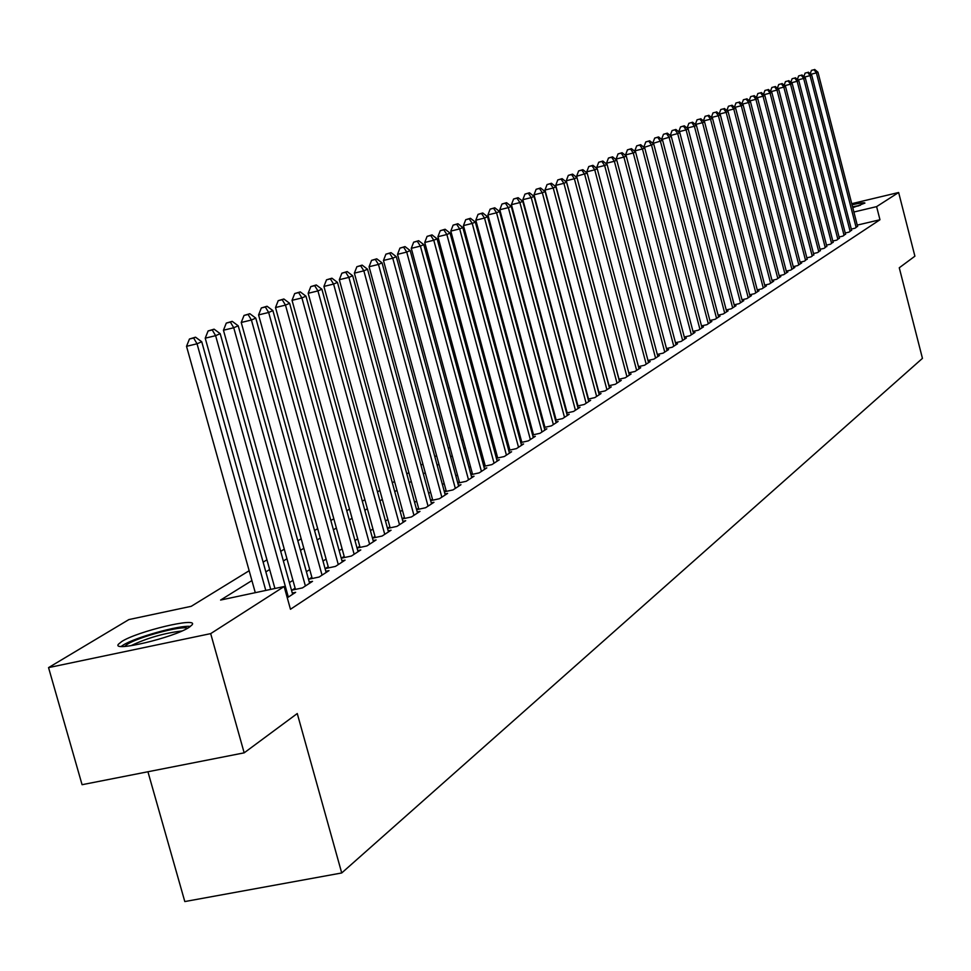 <?xml version="1.0" encoding="UTF-8"?>
<svg xmlns="http://www.w3.org/2000/svg" width="971" height="971" viewBox="0 0 971 971"><rect width="100%" height="100%" fill="white"/><g stroke="black" fill="none" stroke-linecap="round" stroke-linejoin="round"><path stroke-width="1.46" d="M852.028 204.772C860.476 202.915 864.773 202.356 864.918 203.097L852.781 207.709M189.114 627.339C174.088 637.522 111.095 652.512 118.474 644.174L121.739 641.528C137.445 631.296 198.788 616.706 192.088 624.838L189.114 627.339M147.932 771.751L184.806 901.561L341.719 872.965L922.45 358.36L899.267 267.778L914.9 256.198L898.636 192.501L876.607 206.629L853.885 212.018M341.719 872.965L297.26 713.539L244.17 752.841L82.074 784.702L48.55 667.611L128.9 619.571L191.238 606.305L249.159 570.73M851.3 229.095L855.099 228.197L857.514 226.146M845.243 233.016L849.091 232.105L851.543 230.03M839.078 236.997L842.986 236.074L845.486 233.962M832.827 241.039L836.796 240.104L839.332 237.968M826.491 245.141L830.508 244.194L833.082 242.022M820.046 249.304L824.136 248.345L826.746 246.136M813.504 253.54L817.655 252.569L820.301 250.324M806.852 257.837L811.076 256.854L813.759 254.572M800.104 262.206L804.389 261.199L807.119 258.881M793.246 266.637L797.592 265.617L801.682 262.959L800.371 263.262M786.267 271.14L790.697 270.108L794.848 267.413L793.525 267.717M779.191 275.715L783.694 274.672L787.906 271.929L786.559 272.244M771.994 280.376L776.569 279.308L780.854 276.517L779.482 276.844M764.675 285.098L769.323 284.018L773.681 281.189L772.285 281.505M757.234 289.904L761.968 288.812L766.398 285.923L764.978 286.263M749.673 294.796L754.491 293.679L758.994 290.754L757.55 291.082M741.99 299.76L746.881 298.631L751.457 295.645L749.988 295.997M734.173 304.821L739.137 303.668L743.798 300.634L742.305 300.986M726.211 309.955L731.272 308.79L736.018 305.707L734.489 306.059M718.127 315.187L723.274 313.997L728.092 310.866L726.551 311.218M709.886 320.503L715.129 319.289L720.033 316.109L718.455 316.461M701.511 325.916L706.852 324.69L711.84 321.437L710.238 321.814M692.991 331.414L698.416 330.176L703.49 326.875L701.863 327.239M684.312 337.022L689.835 335.76L695.005 332.398L693.343 332.774M675.476 342.727L681.108 341.44L686.363 338.017L684.676 338.406M666.482 348.54L672.211 347.23L677.564 343.746L675.84 344.135M657.318 354.451L663.157 353.128L668.606 349.572L666.859 349.973M647.985 360.484L653.932 359.124L659.491 355.507L657.707 355.92M638.469 366.625L644.538 365.242L650.194 361.564L648.373 361.977M639.052 368.81L587.2 173.141L576.616 176.249L628.795 372.876L634.961 371.468L640.726 367.718L638.882 368.143M618.915 379.248L625.215 377.816L631.089 373.993L629.196 374.43M608.853 385.742L615.274 384.285L621.258 380.389L619.34 380.826M598.597 392.357L605.139 390.888L611.245 386.907L609.278 387.356M588.135 399.117L594.81 397.612L601.037 393.558L599.034 394.008M577.466 405.999L584.275 404.47L590.623 400.331L588.584 400.792M566.579 413.015L573.533 411.461L580.003 407.25L577.915 407.711M555.473 420.176L562.573 418.598L569.176 414.289L567.052 414.775M544.136 427.483L551.382 425.868L558.119 421.487L555.958 421.972M532.569 434.947L539.973 433.297L546.843 428.83L544.634 429.316M520.772 442.558L528.321 440.883L535.337 436.319L533.079 436.816M508.707 450.338L516.426 448.626L523.587 443.965L521.281 444.475M496.399 458.276L504.277 456.528L511.596 451.77L509.241 452.292M483.813 466.383L491.872 464.611L499.349 459.744L496.934 460.278M470.959 474.673L479.189 472.865L486.823 467.888L484.371 468.435M457.814 483.145L466.238 481.288L474.042 476.215L471.53 476.761M444.39 491.799L452.996 489.906L460.97 484.711L458.397 485.282M430.651 500.648L439.45 498.718L447.619 493.414L444.985 493.984M416.595 509.69L425.614 507.736L433.952 502.298L431.258 502.893M402.225 518.951L411.449 516.948L419.982 511.389L417.227 511.996M387.514 528.43L396.957 526.379L405.696 520.699L402.868 521.306M372.463 538.116L382.125 536.028L391.07 530.215L388.182 530.846M359.768 546.297L357.061 548.045L366.941 545.92L376.093 539.961L373.143 540.592M344.183 556.383L341.416 558.179L351.405 556.031L360.775 549.938L357.741 550.581M328.222 566.724L325.394 568.557L335.481 566.396L345.081 560.146L341.974 560.813M311.873 577.308L308.972 579.189L319.156 577.017L328.999 570.62L325.819 571.3M295.111 588.159L292.137 590.089L302.442 587.904L312.516 581.338L309.264 582.03M287.27 597.772L295.633 592.334L292.283 593.038M251.902 580.573L220.599 600.054L284.139 586.533L290.463 609.266L879.969 219.749L857.247 225.114M554.259 412.881L553.628 413.282M543.007 420.079L542.279 420.552M531.538 427.434L530.7 427.968M519.825 434.935L518.878 435.542M507.882 442.594L506.801 443.286M495.671 450.423L494.482 451.187M483.206 458.409L481.883 459.259M470.462 466.578L469.017 467.5M457.45 474.916L455.86 475.936M444.148 483.437L442.412 484.553M430.541 492.151L428.66 493.353M416.632 501.072L414.605 502.371M402.407 510.188L400.21 511.596M387.854 519.509L385.487 521.026M372.961 529.049L370.412 530.688M357.716 538.82L354.985 540.568M342.095 548.833L339.182 550.703M326.11 559.078L322.991 561.08M309.725 569.576L306.399 571.713M292.939 580.33L289.382 582.612M374.988 536.441L372.451 538.08M389.857 526.804L387.49 528.333M404.385 517.397L402.188 518.817M418.586 508.209L416.559 509.52M432.471 499.215L430.59 500.429M446.041 490.428L444.317 491.544M459.319 481.822L457.742 482.854M472.319 473.411L470.874 474.346M485.027 465.182L483.716 466.031M497.48 457.11L496.29 457.887M509.666 449.221L508.598 449.913M521.597 441.502L520.65 442.108M533.285 433.928L532.448 434.474M544.743 426.512L544.003 426.985M555.958 419.241L555.327 419.654M244.17 752.841L210.683 633.626L48.55 667.611M851.749 203.679L898.636 192.501M879.969 219.749L876.607 206.629M284.139 586.533L210.683 633.626M549.55 395.331L548.918 395.731M538.25 402.358L537.521 402.819M526.731 409.531L525.881 410.065M514.958 416.862L513.999 417.457M502.954 424.339L501.873 425.007M490.683 431.974L489.481 432.714M478.157 439.766L476.834 440.591M465.352 447.728L463.895 448.638M452.268 455.872L450.678 456.868M438.904 464.187L437.168 465.279M425.237 472.695L423.344 473.872M411.255 481.398L409.216 482.672M396.969 490.294L394.76 491.666M382.331 499.397L379.964 500.878M367.366 508.707L364.817 510.297M352.048 518.247L349.305 519.958M336.354 528.018L333.417 529.838M320.284 538.019L317.153 539.961M303.814 548.263L300.476 550.339M286.943 558.762L283.374 560.983M269.647 569.528L265.848 571.895M263.129 562.148L266.94 559.806M280.704 551.358L284.272 549.161M297.83 540.835L301.192 538.771M314.543 530.567L317.687 528.637M330.856 520.553L333.793 518.745M346.781 510.77L349.524 509.083M362.317 501.23L364.878 499.652M377.501 491.909L379.879 490.44M392.333 482.793L394.542 481.434M406.825 473.897L408.864 472.634M420.989 465.194L422.87 464.041M434.826 456.698L436.574 455.63M448.371 448.371L449.974 447.4M461.613 440.239L463.082 439.341M474.576 432.277L475.911 431.464M487.26 424.497L488.462 423.757M499.677 416.862L500.757 416.207M511.838 409.398L512.797 408.815M523.733 402.091L524.583 401.569M535.397 394.93L536.138 394.481M546.819 387.915L547.462 387.526M265.787 590.429L197.04 343.795L201.737 341.743L270.715 589.385M255.288 592.674L186.529 346.319L197.04 343.795L193.642 338.005L195.523 337.192L189.442 339.013L193.642 338.005M189.442 339.013L186.529 346.319M201.737 341.743L195.523 337.192M124.616 646.431L127.298 644.295C138.574 636.903 182.002 625.336 187.549 628.249M190.425 626.441C179.951 624.875 135.054 637.352 123.014 645.193L121.205 646.431M181.978 630.98C164.16 633.104 147.094 638.032 130.794 645.764M860.403 205.269L852.55 206.823M852.611 207.041L858.631 205.876M288.326 597.092L215.623 335.675L220.199 333.672L292.635 594.288M274.927 588.487L205.221 338.175L215.623 335.675L212.248 329.958L214.093 329.169L208.097 330.953L212.248 329.958M208.097 330.953L205.221 338.175M220.199 333.672L214.093 329.169M305.392 585.974L233.744 327.749L238.211 325.795L309.591 583.243M295.451 589.385L223.451 330.225L233.744 327.749L230.394 322.117L232.19 321.34L226.279 323.1L230.394 322.117M226.279 323.1L223.451 330.225M238.211 325.795L232.19 321.34M322.044 575.135L251.416 320.017L255.774 318.112L326.147 572.477M312.201 578.498L241.233 322.469L251.416 320.017L248.091 314.458L249.838 313.706L244.024 315.441L248.091 314.458M244.024 315.441L241.233 322.469M255.774 318.112L249.838 313.706M338.284 564.564L268.664 312.468L272.9 310.611L342.29 561.966M328.538 567.877L258.577 314.907L268.664 312.468L265.35 306.994L267.049 306.253L261.32 307.965L265.35 306.994M261.32 307.965L258.577 314.907M272.9 310.611L267.049 306.253M354.148 554.247L285.486 305.112L289.625 303.304L358.056 551.71M344.499 557.512L275.509 307.528L285.486 305.112L282.197 299.711L283.86 298.995L278.216 300.67L282.197 299.711M278.216 300.67L275.509 307.528M289.625 303.304L283.86 298.995M369.623 544.173L301.908 297.927L305.95 296.167L373.447 541.684M360.071 547.389L292.04 300.318L301.908 297.927L298.643 292.599L300.27 291.895L294.699 293.558L298.643 292.599M294.699 293.558L292.04 300.318M305.95 296.167L300.27 291.895M384.747 534.329L317.942 290.924L321.887 289.188L388.473 531.902M375.279 537.509L308.171 293.291L317.942 290.924L314.701 285.656L316.279 284.964L310.793 286.603L314.701 285.656M310.793 286.603L308.171 293.291M321.887 289.188L316.279 284.964M399.518 524.716L333.599 284.066L337.459 282.379L403.159 522.349M390.148 527.86L323.926 286.421L333.599 284.066L330.383 278.871L331.924 278.204L326.511 279.818L330.383 278.871M326.511 279.818L323.926 286.421M337.459 282.379L331.924 278.204M413.949 515.322L348.905 277.378L352.667 275.728L417.506 513.004M404.664 518.429L339.328 279.697L348.905 277.378L345.7 272.244L347.217 271.589L341.877 273.179L345.7 272.244M341.877 273.179L339.328 279.697M352.667 275.728L347.217 271.589M428.053 506.146L363.846 270.836L367.536 269.222L431.537 503.876M418.853 509.205L354.366 273.142L363.846 270.836L360.678 265.775L362.159 265.132L356.891 266.697L360.678 265.775M356.891 266.697L354.366 273.142M367.536 269.222L362.159 265.132M441.841 497.164L378.472 264.44L382.064 262.862L445.24 494.955M432.738 500.186L369.077 266.734L378.472 264.44L375.316 259.439L376.76 258.82L371.565 260.362L375.316 259.439M371.565 260.362L369.077 266.734M382.064 262.862L376.76 258.82M455.326 488.389L392.757 258.189L396.277 256.647L458.652 486.228M446.308 491.375L383.46 260.459L392.757 258.189L389.626 253.249L391.034 252.642L385.912 254.159L389.626 253.249M385.912 254.159L383.46 260.459M396.277 256.647L391.034 252.642M468.52 479.808L406.728 252.084L410.175 250.567L471.772 477.683M459.574 482.757L397.527 254.329L406.728 252.084L403.62 247.204L405.004 246.598L399.943 248.103L403.62 247.204M399.943 248.103L397.527 254.329M410.175 250.567L405.004 246.598M481.434 471.408L420.407 246.1L423.769 244.619L484.614 469.333M472.561 474.321L411.279 248.333L420.407 246.1L417.312 241.281L418.659 240.699L413.67 242.167L417.312 241.281M413.67 242.167L411.279 248.333M423.769 244.619L418.659 240.699M494.057 463.179L433.782 240.25L437.071 238.805L497.176 461.152M485.269 466.068L424.74 242.459L433.782 240.25L430.711 235.48L432.034 234.909L427.094 236.366L430.711 235.48M427.094 236.366L424.74 242.459M437.071 238.805L432.034 234.909M506.425 455.132L446.866 234.521L450.095 233.113L509.472 453.154M497.71 457.984L437.921 236.718L446.866 234.521L443.82 229.811L445.119 229.253L440.239 230.697L443.82 229.811M440.239 230.697L437.921 236.718M450.095 233.113L445.119 229.253M518.526 447.255L459.684 228.913L462.839 227.53L521.512 445.313M509.896 450.071L450.811 231.086L459.684 228.913L456.661 224.265L457.924 223.718L453.105 225.138L456.661 224.265M453.105 225.138L450.811 231.086M462.839 227.53L457.924 223.718M530.372 439.547L472.234 223.427L475.329 222.08L533.297 437.642M521.815 442.327L463.446 225.588L472.234 223.427L469.224 218.827L470.462 218.293L465.716 219.689L469.224 218.827M465.716 219.689L463.446 225.588M475.329 222.08L470.462 218.293M541.988 431.986L484.517 218.05L487.551 216.727L544.852 430.129M533.504 434.741L475.814 220.199L484.517 218.05L481.531 213.511L482.745 212.977L478.048 214.36L481.531 213.511M478.048 214.36L475.814 220.199M487.551 216.727L482.745 212.977M553.361 424.582L496.557 212.795L499.531 211.484L556.165 422.761M544.949 427.313L487.928 214.907L496.557 212.795L493.584 208.292L494.785 207.782L490.137 209.141L493.584 208.292M490.137 209.141L487.928 214.907M499.531 211.484L494.785 207.782M564.503 417.336L508.355 207.636L511.256 206.362L567.258 415.539M556.165 420.018L499.798 209.736L508.355 207.636L505.406 203.182L506.571 202.684L501.983 204.031L505.406 203.182M501.983 204.031L499.798 209.736M511.256 206.362L506.571 202.684M575.427 410.223L519.91 202.575L522.762 201.325L578.121 408.463M567.161 412.881L511.426 204.663L519.91 202.575L516.973 198.181L518.126 197.683L513.586 199.019L516.973 198.181M513.586 199.019L511.426 204.663M522.762 201.325L518.126 197.683M586.132 403.256L531.234 197.623L534.026 196.397L588.778 401.533M577.939 405.89L522.835 199.686L531.234 197.623L528.321 193.265L529.45 192.78L524.971 194.103L528.321 193.265M524.971 194.103L522.835 199.686M534.026 196.397L529.45 192.78M596.631 396.423L542.34 192.768L545.083 191.566L599.228 394.736M588.511 399.032L534.014 194.819L542.34 192.768L539.451 188.459L540.556 187.986L536.126 189.284L539.451 188.459M536.126 189.284L534.014 194.819M545.083 191.566L540.556 187.986M606.924 389.723L553.227 187.998L555.922 186.82L609.472 388.06M598.876 392.296L544.974 190.037L553.227 187.998L550.363 183.737L551.443 183.276L547.061 184.563L550.363 183.737M547.061 184.563L544.974 190.037M555.922 186.82L551.443 183.276M617.022 383.144L563.908 183.325L566.542 182.172L619.522 381.53M609.035 385.693L555.728 185.352L563.908 183.325L561.056 179.113L562.112 178.664L557.779 179.926L561.056 179.113M557.779 179.926L555.728 185.352M566.542 182.172L562.112 178.664M626.938 376.699L574.383 178.749L576.968 177.608L629.378 375.109M619.013 379.224L566.263 180.752L574.383 178.749L571.555 174.574L572.587 174.125L568.302 175.387L571.555 174.574M568.302 175.387L566.263 180.752M576.968 177.608L572.587 174.125M636.648 370.376L584.663 174.246L581.847 170.119L582.867 169.682L578.631 170.92L581.847 170.119M578.631 170.92L576.616 176.249M587.2 173.141L582.867 169.682M646.188 364.161L594.75 169.84L597.238 168.748L648.555 362.632M587.091 173.056L586.763 171.818L594.75 169.84L591.946 165.762L592.953 165.325L588.766 166.551L591.946 165.762M588.766 166.551L586.763 171.818M597.238 168.748L592.953 165.325M655.559 358.068L604.642 165.507L607.093 164.439L657.877 356.563M597.019 168.578L596.728 167.473L604.642 165.507L601.862 161.465L602.845 161.04L598.706 162.254L601.862 161.465M598.706 162.254L596.728 167.473M607.093 164.439L602.845 161.04M664.747 352.085L614.364 161.259L616.767 160.203L667.028 350.604M606.766 164.184L606.511 163.213L614.364 161.259L611.596 157.253L612.567 156.841L608.465 158.042L611.596 157.253M608.465 158.042L606.511 163.213M616.767 160.203L612.567 156.841M673.777 346.21L623.904 157.084L626.259 156.052L676.01 344.754M616.342 159.875L616.112 159.026L623.904 157.084L621.161 153.127L622.108 152.714L618.042 153.904L621.161 153.127M618.042 153.904L616.112 159.026M626.259 156.052L622.108 152.714M682.637 340.445L633.262 152.993L635.58 151.974L684.834 339.013M625.737 155.639L625.542 154.911L633.262 152.993L630.543 149.061L631.466 148.66L627.46 149.837L630.543 149.061M627.46 149.837L625.542 154.911M635.58 151.974L631.466 148.66M691.352 334.777L642.462 148.964L644.744 147.968L693.5 333.369M634.973 151.476L634.803 150.869L642.462 148.964L639.755 145.08L640.678 144.691L636.697 145.844L639.755 145.08M636.697 145.844L634.803 150.869M644.744 147.968L640.678 144.691M699.909 329.205L651.505 145.007L653.738 144.036L702.021 327.834M644.04 147.398L651.505 145.007L648.81 141.171L649.708 140.783L645.776 141.924L648.81 141.171M645.776 141.924L643.907 146.9M653.738 144.036L649.708 140.783M708.308 323.731L660.377 141.135L662.574 140.164L710.384 322.384M652.949 143.392L660.377 141.135L657.707 137.324L658.593 136.935L654.697 138.076L657.707 137.324M654.697 138.076L652.84 143.004M662.574 140.164L658.593 136.935M716.562 318.367L669.104 137.312L671.264 136.365L718.613 317.031M661.7 139.46L669.104 137.312L666.446 133.537L667.308 133.161L663.46 134.289L666.446 133.537M663.46 134.289L661.627 139.181M671.264 136.365L667.308 133.161M724.682 313.075L677.673 133.561L679.797 132.639L726.696 311.776M670.306 135.588L677.673 133.561L675.039 129.823L675.889 129.459L672.066 130.563L675.039 129.823M672.066 130.563L670.257 135.418M679.797 132.639L675.889 129.459M732.668 307.88L686.109 129.883L688.184 128.961L734.634 306.605M678.765 131.789L686.109 129.883L683.475 126.169L684.312 125.817L680.537 126.91L683.475 126.169M680.537 126.91L678.741 131.716M688.184 128.961L684.312 125.817M740.509 302.782L694.386 126.254L696.438 125.356L742.451 301.52M691.777 122.589L694.386 126.254L687.092 128.075L688.852 123.317L692.602 122.225L688.852 123.317M696.438 125.356L692.602 122.225M748.216 297.757L702.531 122.698L704.545 121.812L750.122 296.519M699.933 119.057L697.044 119.785L699.933 119.057L702.531 122.698L695.357 124.482M697.044 119.785L695.309 124.434M704.545 121.812L700.746 118.705M755.802 292.817L710.541 119.19L712.52 118.328L757.683 291.603M707.956 115.585L705.08 116.302L707.956 115.585L710.541 119.19L703.49 120.95M705.08 116.302L703.392 120.865M712.52 118.328L708.757 115.246M763.267 287.962L718.406 115.743L720.361 114.894L765.112 286.761M715.858 112.175L712.993 112.891L715.858 112.175L718.406 115.743L711.488 117.479M712.993 112.891L711.33 117.357M720.361 114.894L716.634 111.835M770.598 283.192L726.162 112.357L728.08 111.519L772.418 282.015M723.613 108.813L720.773 109.529L723.613 108.813L726.162 112.357L719.353 114.068M720.773 109.529L719.159 113.898M728.08 111.519L724.378 108.485M777.82 278.495L733.773 109.031L735.666 108.206L779.604 277.33M731.248 105.511L728.432 106.227L731.248 105.511L733.773 109.031L727.085 110.706M728.432 106.227L726.842 110.512M735.666 108.206L732 105.184M784.92 273.871L741.274 105.742L743.131 104.929L786.68 272.73M738.761 102.271L735.969 102.975L738.761 102.271L741.274 105.742L734.683 107.393M735.969 102.975L734.416 107.174M743.131 104.929L739.501 101.943M791.911 269.319L748.653 102.525L750.474 101.724L793.647 268.19M746.153 99.066L743.373 99.77L746.153 99.066L748.653 102.525L742.172 104.14M743.373 99.77L741.856 103.885M750.474 101.724L746.881 98.751M798.793 264.84L755.911 99.345L757.708 98.557L800.492 263.736M753.423 95.923L750.668 96.615L753.423 95.923L755.911 99.345L749.539 100.948M750.668 96.615L749.175 100.656M757.708 98.557L754.151 95.619M805.566 260.434L763.048 96.214L764.82 95.449L807.241 259.342M760.584 92.828L757.853 93.519L760.584 92.828L763.048 96.214L756.785 97.792M757.853 93.519L756.385 97.476M764.82 95.449L761.288 92.524M812.229 256.101L770.088 93.143L771.824 92.379L813.88 255.021M767.636 89.781L764.917 90.461L767.636 89.781L770.088 93.143L763.91 94.697M764.917 90.461L763.485 94.345M771.824 92.379L768.328 89.478M818.796 251.829L777.006 90.109L778.73 89.368L820.422 250.773M774.567 86.783L771.872 87.463L774.567 86.783L777.006 90.109L770.938 91.638M771.872 87.463L770.476 91.262M778.73 89.368L775.259 86.48M825.253 247.617L783.828 87.135L785.515 86.395L826.855 246.573M781.4 83.822L778.73 84.501L781.4 83.822L783.828 87.135L777.844 88.64M778.73 84.501L777.358 88.227M785.515 86.395L782.08 83.53M831.625 243.478L790.54 84.198L792.202 83.47L833.191 242.447M788.124 80.921L785.466 81.588L788.124 80.921L790.54 84.198L784.653 85.679M785.466 81.588L784.131 85.242M792.202 83.47L788.792 80.629M837.888 239.4L797.155 81.309L798.793 80.593L839.442 238.381M794.751 78.056L792.118 78.724L794.751 78.056L797.155 81.309L791.353 82.766M792.118 78.724L790.795 82.304M798.793 80.593L795.407 77.765M844.066 235.383L803.66 78.457L805.275 77.753L845.595 234.387M801.281 75.228L798.66 75.896L801.281 75.228L803.66 78.457L797.956 79.889M798.66 75.896L797.373 79.404M805.275 77.753L801.925 74.949M850.147 231.414L810.081 75.653L811.659 74.961L851.652 230.443M807.702 72.449L805.105 73.104L807.702 72.449L810.081 75.653L804.461 77.061M805.105 73.104L803.842 76.551M811.659 74.961L808.345 72.182M856.143 227.517L816.393 72.886L817.958 72.206L857.624 226.559M814.038 69.718L811.453 70.361L814.038 69.718L816.393 72.886L810.858 74.282M811.453 70.361L810.215 73.747M817.958 72.206L814.669 69.439"/></g></svg>
